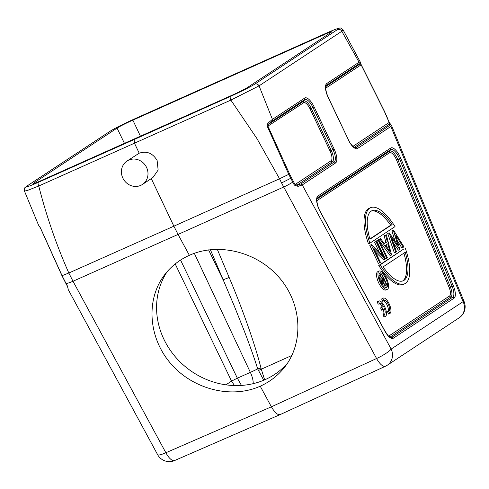 <?xml version="1.0" encoding="UTF-8"?>
<svg xmlns="http://www.w3.org/2000/svg" width="489" height="489" viewBox="0 0 489 489"><rect width="100%" height="100%" fill="white"/><g stroke="black" fill="none" stroke-linecap="round" stroke-linejoin="round"><path stroke-width="0.73" d="M377.569 301.542L377.141 301.866L378.193 304.182L379.488 303.638A5.837 2.17 -113 0 1 379.874 303.314A5.837 2.17 -113 0 1 383.425 306.358L380.601 307.917L381.646 310.209L384.458 308.657A5.825 2.164 -113 0 1 384.421 314.042A5.825 2.164 -113 0 1 384.244 314.091L382.954 314.641L384.006 316.951L385.295 316.407A8.337 3.099 67 0 0 385.418 316.365A8.337 3.099 67 0 0 385.014 307.471A8.337 3.099 67 0 0 378.896 301.01A8.337 3.099 67 0 0 378.877 301.016L377.587 301.566A8.337 3.099 67 0 1 377.624 301.548M387.355 289.341L385.943 289.971A10.006 3.735 -114.1 0 1 378.706 282.917A10.006 3.735 -114.1 0 1 377.771 271.701L379.183 271.071A10.006 3.735 65.9 0 0 380.118 282.281A10.006 3.735 65.9 0 0 387.355 289.341A10.006 3.735 65.9 0 0 386.42 278.125A10.006 3.735 65.9 0 0 379.183 271.071M404.623 283.809L403.211 284.439A41.699 15.556 -114.1 0 1 378.755 265.496L403.908 248.907L380.167 264.867A41.699 15.556 65.9 0 0 404.623 283.809A41.699 15.556 65.9 0 0 405.32 248.278M369.88 243.204L368.468 243.834A41.699 15.556 -114.1 0 1 369.164 208.302L370.576 207.672A41.699 15.556 65.9 0 0 369.88 243.204L395.033 226.615A41.699 15.556 65.9 0 0 370.576 207.672M378.144 240.13L386.713 258.18L385.301 258.809L376.726 240.759L378.786 239.702L376.726 240.759M379.409 252.434L374.543 242.196L375.962 241.566L382.581 255.509L371.34 244.616L369.776 245.344L378.352 263.394L380.411 262.336L373.773 248.357L385.039 259.28L383.627 259.916L375.534 252.067M374.543 242.196L375.962 241.566M378.547 239.806L379.837 239.005L391.561 254.983L390.149 255.613L379.366 240.924M378.425 239.641L379.837 239.005M384.158 243.455L385.888 242.318L384.177 235.845L386.304 234.744L385.589 235.215L387.3 241.682L384.305 243.656L380.552 238.54M393.443 243.076L398.382 250.179L399.886 249.494L395.674 235.142L403.254 247.269L401.842 247.899L397.27 240.588M395.766 252.208L394.354 252.844L387.71 233.516L389.207 232.831L395.766 252.208L396.432 251.768L391.634 237.813L399.8 249.549M394.996 241.15L391.94 230.729L393.431 230.044L391.94 230.729M388.706 313.926L387.416 311.713L388.706 311.169L389.757 313.48A8.337 3.099 67 0 0 389.88 313.437A8.337 3.099 67 0 0 389.476 304.549A8.337 3.099 67 0 0 383.358 298.082A8.337 3.099 67 0 0 383.339 298.094L382.905 298.418L383.944 300.704A5.825 2.164 -113 0 1 384.323 300.393A5.825 2.164 -113 0 1 388.468 304.61A5.825 2.164 -113 0 1 389.091 310.986L388.706 311.169M280.185 414.58L174.659 460.522A13.344 5.061 -113.5 0 1 165.869 452.747A13.344 2.469 151.6 0 1 157.599 454.636L68.185 289.5L67.947 288.155L68.191 289.506M67.94 288.198L67.5 286.426A1.669 0.306 151.6 0 0 67.665 286.475L68.179 289.164M146.572 167.446A14.01 12.977 -123.4 0 0 126.993 161.052A14.01 12.977 -123.4 0 0 122.837 178.057A14.01 12.977 -123.4 0 0 142.421 184.451A14.01 12.977 -123.4 0 0 146.572 167.446M142.421 184.451L152.929 177.519L158.143 170.019L157.116 160.49C152.751 153.149 146.786 150.716 139.212 153.185L126.993 161.052M403.254 247.269L403.926 246.829L393.431 230.044M387.71 233.516L389.122 232.88M393.352 230.099L397.759 245.123L389.207 232.831M387.331 247.782L386.506 244.641M389.806 251.144L385.509 245.295L387.85 243.754L389.806 251.144M385.888 242.318L387.3 241.682M384.177 235.845L385.589 235.215M391.561 254.983L386.304 234.744M385.039 259.28L376.603 241.138M369.776 245.344L371.188 244.714L379.764 262.764M386.713 258.18L387.361 257.752L378.786 239.702M369.88 238.95L390.693 225.227A38.362 14.309 65.9 0 0 371.255 211.083M390.693 225.227L392.105 224.598A38.362 14.309 -114.1 0 0 371.94 210.716A38.362 14.309 -114.1 0 0 369.953 239.207L392.105 224.598M402.533 281.028A38.362 14.309 65.9 0 0 403.908 253.161M405.247 252.275A38.362 14.309 -114.1 0 1 403.26 280.765A38.362 14.309 -114.1 0 1 383.101 266.884L405.247 252.275M380.167 264.867L378.755 265.496M384.519 284.396L383.076 281.358M384.525 284.396L385.937 283.767L384.268 280.258L383.59 280.686C382.96 280.851 382.918 281.664 383.462 283.119C384.22 284.396 384.812 284.763 385.246 284.219L385.014 284.353M384.794 284.421L385.937 283.767M380.363 274.732L381.775 274.097L380.363 274.732M380.68 276.309L380.032 274.946M383.449 279.311L383.755 279.176L383.486 279.353L379.831 275.38L379.421 275.655L383.076 279.622L381.664 280.252L379.293 277.679M381.444 274.317L383.755 279.176M379.024 275.741L379.831 275.38M379.03 275.827L379.421 275.655M381.316 282.972L381.664 280.252M383.076 279.622C382.251 279.983 382.27 281.224 383.131 283.333L385.143 285.521L386.781 284.629L381.775 274.097M384.629 285.747L383.547 286.126M383.724 286.144L386.041 285.111M385.723 287.581A8.007 2.989 65.9 0 0 386.09 285.081M385.381 281.688A8.007 2.989 65.9 0 0 384.378 279.176A8.007 2.989 65.9 0 0 383.083 276.847M381.065 274.415A8.007 2.989 65.9 0 0 379.409 273.461M385.79 278.541A8.007 2.989 -114.1 0 1 386.536 287.514A8.007 2.989 -114.1 0 1 380.748 281.866A8.007 2.989 -114.1 0 1 380.002 272.899A8.007 2.989 -114.1 0 1 385.79 278.541M391.114 124.995L390.864 126.498L389.544 125.514L389.672 123.986L389.158 122.458L353.125 146.229A1.669 1.546 56.6 0 0 354.446 147.213L389.672 123.986L390.772 124.432M390.729 124.389L389.158 122.458L384.366 111.425L361.133 64.817L360.277 63.821L358.963 63.851L326.683 85.135A1.669 1.546 -123.4 0 0 326.774 83.515L359.048 62.231L360.411 62.042M325.723 88.173L361.133 64.817L360.57 63.197M325.845 86.535L360.277 63.821L360.595 62.61M360.607 62.641L343.107 29.89L341.817 31.272L359.048 62.231L358.963 63.851M323.602 34.835A13.606 0.77 154.6 0 1 331.609 31.828A13.606 0.77 154.6 0 1 330.839 32.512L247.837 87.25A13.606 0.77 154.6 0 1 232.03 95.233L41.296 180.52A13.606 0.77 154.6 0 1 33.289 183.534A13.606 0.77 154.6 0 1 34.059 182.849L117.06 128.106A13.606 0.77 154.6 0 1 132.867 120.129L323.602 34.835L324.482 36.706M217.25 249.225L229.17 277.489C244.17 312.868 256.138 348.26 260.961 368.083L257.685 368.908M263.736 380.246L257.685 368.902C254.622 358.969 250.068 346.114 244.023 330.35L234.182 305.772L210.368 249.653M229.17 277.489L223.094 279.824L208.571 249.867M194.316 253.32L250.362 372.361L237.354 378.174L241.45 385.424M234.506 385.558L231.541 381.108L175.203 263.932M189.365 255.313C180.441 259.323 172.868 264.971 166.645 272.263L164.628 274.775C145.74 299.421 148.308 337.563 170.594 363.406C192.752 389.36 231.321 399.171 260.234 386.206C270.252 381.652 278.541 375.1 285.118 366.548C304.146 341.725 301.652 303.486 279.329 277.685C257.141 251.78 218.424 242.153 189.365 255.313L178.057 234.427L73.008 281.248L68.827 273.009L62.079 275.68M167.22 271.597A75.728 68.851 -142.7 0 0 188.137 368.908A75.728 68.851 -142.7 0 0 287.501 363.193M260.961 368.083L264.653 379.849M291.89 355.454L258.381 370.509M134.12 139.554L230.472 96.4C241.652 91.309 249.763 87.213 254.8 84.114L337.563 29.529C340.509 27.36 336.823 28.539 326.511 33.063L134.426 118.961C123.246 124.047 115.135 128.142 110.098 131.248L27.329 185.832C24.389 187.996 28.075 186.822 38.386 182.299L134.12 139.554L134.493 143.259L139.212 153.185M331.059 160.783A1.669 1.546 -123.4 0 0 332.386 161.767A10.232 3.814 65.9 0 0 331.224 150.416L311.224 108.289L310.063 108.906L330.063 151.028A8.79 3.276 65.9 0 1 331.059 160.783L295.02 184.549L297.159 185.001L300.943 183.943L302.269 184.934L298.064 186.358L297.159 185.001L332.386 161.767L334.207 162.006L300.943 183.943M310.063 108.906A8.79 3.276 65.9 0 0 303.528 102.806A1.669 1.546 -123.4 0 1 303.62 101.186A10.232 3.814 65.9 0 1 311.224 108.289L312.942 107.458A11.192 4.175 -114.1 0 0 304.623 99.689L303.62 101.186L269.029 124.004L268.705 122.525L272.428 119.359L304.708 98.069A1.669 1.546 56.6 0 1 304.623 99.689L272.342 120.979L269.029 124.004L267.996 126.241L289.549 173.962L295.02 184.549A1.669 0.306 151.6 0 1 294.323 185.117L298.064 186.358M391.487 125.465L464.128 301.609A13.344 0.972 157.6 0 0 463.095 301.64L391.151 349.091A13.344 2.469 151.6 0 1 376.579 358.523A13.344 4.89 65.3 0 0 385.411 366.273L280.228 414.562M280.472 414.427C277.948 415.424 274.922 412.887 271.389 406.811L260.234 386.206M303.535 102.806L267.336 126.498L288.773 174.384L294.323 185.117M268.705 122.525C267.501 123.491 267.049 124.817 267.336 126.498M289.549 173.962L279.537 178.778L256.982 138.638L230.875 100.092L259.054 85.856L272.428 119.359L272.342 120.972M151.278 178.601L173.876 226.187L68.827 273.009C56.443 245.056 46.418 216.059 38.741 186.009L28.228 190.148L24.487 191.15M27.335 185.832L26.932 186.058C24.554 188.332 24.279 186.859 24.493 191.156L38.515 225.068L40.465 227.953L62.115 275.741L66.046 283.486A13.344 2.469 -28.4 0 0 73.008 281.248L165.869 452.747L271.389 406.811L376.579 358.523L283.718 187.018A13.344 2.469 -28.4 0 0 292.703 182.128A1.669 0.306 -28.4 0 0 293.406 181.56M281.585 182.947A66.724 24.346 65.8 0 1 279.537 178.778L173.876 226.187L178.057 234.427L283.718 187.018A66.724 24.346 65.8 0 1 281.585 182.947L290.698 178.296M157.599 454.636L157.599 454.636A13.344 13.344 0 0 0 174.659 460.522M38.509 225.056L38.704 225.374M382.086 298.626A8.337 3.099 67 0 0 382.068 298.632A8.337 3.099 67 0 0 382.05 298.645L382.905 298.418M381.616 298.968L382.655 301.255L383.944 300.704M383.529 300.882A5.825 2.164 67 0 1 387.429 305.747A5.825 2.164 67 0 1 387.795 311.536L389.091 310.986M387.795 311.536L387.416 311.713M382.05 298.645L383.339 298.094M388.468 314.03L389.757 313.48M377.141 301.866L378.431 301.316L379.488 303.632M382.135 306.909A5.837 2.17 67 0 0 379.079 303.81M380.601 307.917L381.891 307.373L382.936 309.665M383.425 306.358L381.891 307.373M383.29 314.5A5.825 2.164 67 0 0 383.254 309.451M384.244 314.091L385.295 316.407M378.865 300.992L378.431 301.316M388.682 336.102A8.79 3.276 65.9 0 0 388.902 335.986L449.574 295.973A8.79 3.276 65.9 0 0 449.073 287.343L396.555 159.989A8.79 3.276 65.9 0 0 396.053 158.87A8.79 3.276 65.9 0 0 389.525 152.77L316.878 200.686M381.72 283.968L383.131 283.333M384.776 330.98A12.641 4.713 -114.1 0 0 393.376 338.192A1.669 1.546 -123.4 0 0 392.056 337.208L390.228 336.97L450.901 296.957L452.722 297.196L392.056 337.208A11.192 4.175 -114.1 0 1 390.821 337.447L389.207 336.56C388.944 336.823 387.484 334.91 384.831 330.821A1.669 0.306 151.6 0 1 384.776 330.98L320.148 211.615A1.669 0.306 -28.4 0 0 320.203 211.45L384.831 330.821M449.574 295.973A1.669 1.546 -123.4 0 0 450.901 296.957A10.232 3.814 65.9 0 0 450.32 286.909L452.087 286.199A11.192 4.175 -114.1 0 1 452.722 297.196A1.669 1.546 56.6 0 1 454.049 298.18L393.376 338.192M317.043 198.84L317.838 197.648L390.613 149.652A11.192 4.175 -114.1 0 1 398.932 157.421A11.192 4.175 -114.1 0 1 399.568 158.846L397.795 159.555L450.32 286.909L449.073 287.343M389.977 337.104A10.232 3.814 65.9 0 0 390.228 336.97A1.669 1.546 56.6 0 1 388.902 335.986M453.334 285.772L452.087 286.199L399.568 158.846L400.809 158.418L453.334 285.772A12.641 4.713 -114.1 0 1 454.049 298.18M320.203 211.45C317.214 206.566 316.261 199.2 317.3 198.198L317.3 198.198A11.192 4.175 -114.1 0 1 317.838 197.648A1.669 1.546 -123.4 0 0 317.923 196.028L390.705 148.033A1.669 1.546 56.6 0 1 390.613 149.652L389.617 151.15A1.669 1.546 -123.4 0 0 389.525 152.77M390.705 148.033A12.641 4.713 -114.1 0 1 400.094 156.804A12.641 4.713 -114.1 0 1 400.809 158.418M396.555 159.989L397.795 159.555A10.232 3.814 65.9 0 0 397.221 158.253A10.232 3.814 65.9 0 0 389.617 151.15L316.994 199.041M320.148 211.615A12.641 4.713 -114.1 0 1 317.923 196.028M389.544 125.508L356.273 147.452L354.446 147.213A10.232 3.814 65.9 0 1 354.195 147.348M325.888 86.327L326.683 85.135A11.192 4.175 -114.1 0 0 326.151 85.691L326.151 85.691C326.2 84.634 324.329 88.735 328.296 97.458L348.296 139.579L328.205 97.543A12.641 4.713 -114.1 0 1 326.774 83.515M348.205 139.665A12.641 4.713 -114.1 0 0 357.6 148.442A1.669 1.546 -123.4 0 0 356.273 147.452A11.192 4.175 -114.1 0 1 355.038 147.69L355.038 147.69C354.079 147.831 350.069 143.943 348.296 139.579M357.6 148.442L390.864 126.498L463.095 301.64A13.344 12.359 56.6 0 1 459.14 317.838L387.19 365.289A13.344 12.359 -123.4 0 0 391.151 349.091L302.263 184.934L335.533 162.99A1.669 1.546 56.6 0 0 334.207 162.006A11.192 4.175 -114.1 0 0 332.942 149.585L330.063 151.028M387.844 119.273L389.293 122.458M34.309 183.369L34.059 182.849M180.569 260.062L237.354 378.174L231.541 381.108L225.9 384.831M257.685 368.902A12.164 0.691 154.6 0 1 250.362 372.361A13.344 4.976 -114.1 0 1 253.192 383.663M117.06 128.106L124.444 143.338M140.429 136.193L132.867 120.129M38.386 182.299C37.849 182.929 37.965 184.17 38.741 186.009L230.875 100.092C230.099 98.252 229.964 97.024 230.472 96.4M334.103 148.968L314.103 106.847L312.942 107.458L332.942 149.585L334.103 148.968A12.641 4.713 -114.1 0 1 335.533 162.99M304.708 98.069A12.641 4.713 -114.1 0 1 314.103 106.847M337.563 29.529C339.348 28.992 340.766 29.572 341.817 31.272L259.054 85.856C258.003 84.157 256.584 83.576 254.8 84.114M26.926 186.058L110.098 131.248M67.665 286.475L66.046 283.486A1.669 0.306 -28.4 0 1 65.881 283.443L67.5 286.426M384.158 286.022L385.57 285.387M360.601 62.598L361.2 64.682L384.464 111.339L387.979 119.267M390.699 124.365L391.481 125.441M385.411 366.273A13.344 13.344 0 0 0 387.19 365.289M134.487 118.925L326.579 33.026L335.381 29.334L339.586 28.099C340.014 27.525 341.188 28.124 343.107 29.89M459.14 317.838A13.344 13.344 0 0 0 464.128 301.609M109.689 131.468C114.982 128.21 123.252 124.029 134.493 118.925M38.894 225.729L40.41 227.99L61.987 275.759L65.881 283.443M388.59 313.987L389.88 313.437M382.068 298.632L383.358 298.082M384.128 316.909L385.418 316.365"/></g></svg>
